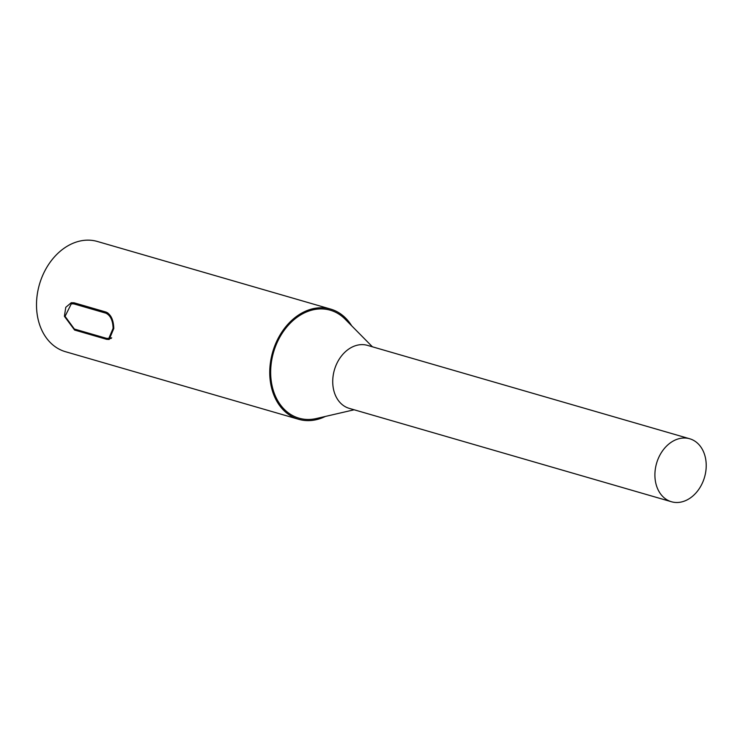 <?xml version="1.0" encoding="UTF-8"?>
<svg xmlns="http://www.w3.org/2000/svg" width="743" height="743" viewBox="0 0 743 743"><rect width="100%" height="100%" fill="white"/><g stroke="black" fill="none" stroke-linecap="round" stroke-linejoin="round"><path stroke-width="1.11" d="M105.952 313.193C110.475 315.45 112.862 320.502 113.103 328.341L108.775 338.455L106.435 338.325L74.365 329.028L65.059 316.342L71.309 303.813L73.882 303.896L105.952 313.193L107.716 312.822M106.658 339.337L109.184 339.477L113.781 328.536C113.549 320.029 111.004 314.549 106.138 312.097L74.068 302.8L71.263 302.717L65.774 307.305L64.4 316.286L74.588 330.041L106.658 339.337L111.227 338.362M689.69 438.76L367.516 345.384A32.785 24.965 106.2 0 0 357.773 345.086A32.785 24.965 106.2 0 0 333.096 376.107A32.785 24.965 106.2 0 0 349.256 408.362L671.431 501.739A32.785 24.965 106.2 0 0 681.173 502.036A32.785 24.965 106.2 0 0 705.85 471.006A32.785 24.965 106.2 0 0 689.69 438.76A32.785 24.965 106.2 0 0 679.947 438.472A32.785 24.965 106.2 0 0 655.27 469.492A32.785 24.965 106.2 0 0 671.431 501.739M354.151 409.774L316.36 418.532A56.208 42.806 -73.8 0 1 315.701 418.671A56.208 42.806 -73.8 0 1 270.675 373.553A56.208 42.806 -73.8 0 1 313.611 309.71A56.208 42.806 -73.8 0 1 345.151 319.193L372.41 346.795M325.378 416.442A57.378 43.698 -73.8 0 1 315.719 419.814A57.378 43.698 -73.8 0 1 298.677 419.303L65.43 351.69A57.378 43.698 -73.8 0 1 37.15 295.259A57.378 43.698 -73.8 0 1 80.337 240.964A57.378 43.698 -73.8 0 1 97.379 241.475L330.626 309.088A57.378 43.698 -73.8 0 1 351.653 325.778M298.677 419.303A57.378 43.698 -73.8 0 1 270.396 362.863A57.378 43.698 -73.8 0 1 313.583 308.577A57.378 43.698 -73.8 0 1 330.626 309.088M74.588 330.041L76.473 329.641M73.882 303.896L76.176 303.413M71.309 303.813L74.913 303.042M108.775 338.464L111.701 337.842"/></g></svg>
